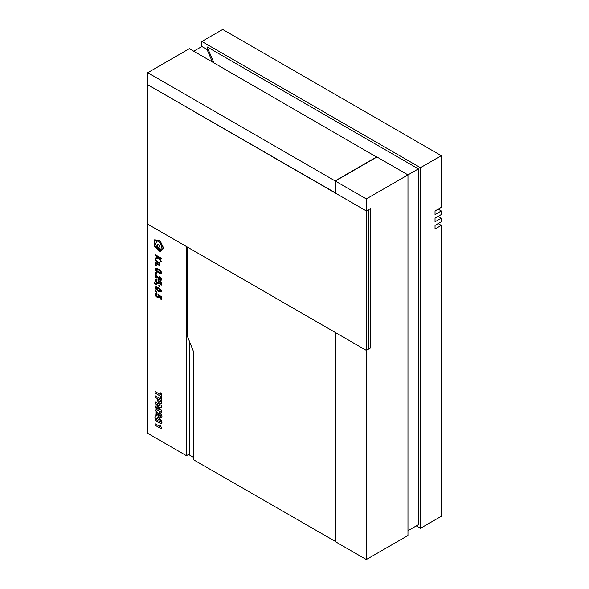 <?xml version="1.0" encoding="UTF-8"?>
<svg xmlns="http://www.w3.org/2000/svg" width="589" height="589" viewBox="0 0 589 589"><rect width="100%" height="100%" fill="white"/><g stroke="black" fill="none" stroke-linecap="round" stroke-linejoin="round"><path stroke-width="0.88" d="M438.157 209.154L441.279 210.958L441.279 214.565L435.035 218.173L435.035 221.773L441.279 218.173L441.279 221.773L435.035 225.381L435.035 228.988L441.279 225.381L441.279 516.281L420.458 528.296L420.458 167.681L201.85 41.473L201.85 46.516L193.729 51.206M438.157 216.369L441.279 218.173M438.157 223.577L441.279 225.381M201.85 41.473L222.671 29.45L441.279 155.665L441.279 207.35L435.035 210.958L435.035 214.565L441.279 210.958M366.329 559.55L335.31 541.637L335.31 332.483L366.329 350.396L370.496 347.989L366.329 350.396L366.329 210.958L147.721 84.742L147.721 224.181L366.329 350.396L366.329 559.55L407.971 535.511L407.971 174.896L366.329 198.935L335.31 181.029L376.945 156.983L407.971 174.896L418.381 168.888L418.381 524.689L407.971 530.704M418.381 168.888L207.056 46.877L213.969 62.89M416.298 525.896L420.458 528.296M441.279 155.665L420.458 167.681M212.452 62.014L207.056 49.528L201.85 46.516M207.056 49.528L207.056 46.877M366.329 198.935L366.329 210.958L368.412 209.758L368.412 349.189L368.412 209.758L370.496 208.55L366.329 210.958L335.31 193.045L335.31 181.029M161.938 422.519L161.489 420.384L159.884 418.595L156.961 416.902L155.04 417.218L155.363 419.802L156.961 421.591L160.878 423.491L161.938 422.519M160.878 423.491L161.489 423.336L160.878 423.491M155.386 416.835L155.989 416.681L154.914 417.667M160.466 392.811L160.466 394.615L155.084 391.508L155.084 393.054L160.466 396.169L160.466 397.973L161.769 398.724L161.769 393.562L160.466 392.811M156.792 294.404L157.042 293.705L156.365 293.455L155.489 293.963L156.078 296.4L157.432 297.548L158.964 297.872L159.089 295.847L160.613 296.9L160.613 299.094L161.246 299.462L161.246 296.62L158.264 294.552L158.691 296.849L157.425 296.753L156.026 294.875L156.276 294.375L157.057 294.507M158.286 294.566L158.485 297.033M155.908 293.469L155.444 294.507L156.1 296.385L158.029 297.813L159.258 297.578M156.475 291.341L155.592 290.833L155.592 291.688L156.475 292.196L156.475 291.341M155.827 286.902L155.555 288.492L157.189 290.48L159.656 291.901L161.29 291.798L161.29 290.458L159.656 288.47L156.35 286.828L155.422 287.741M155.444 287.734L155.849 289.044L157.204 290.465L159.678 291.894L161.29 291.798M156.475 264.866L155.592 264.358L155.592 265.212L156.475 265.72L156.475 264.866M156.976 262.053L159.199 263.393L159.199 264.527L155.592 262.451L155.592 263.224L159.7 265.595L159.7 262.937L156.645 261.067L155.599 259.705L156.173 261.391L159.214 263.379L159.199 264.527M161.246 261.089L158.839 257.607L161.246 258.998L161.246 258.166L155.592 254.897L155.592 255.729L158.353 257.327L155.592 257.916L155.592 258.91L158.632 258.144L161.246 262.017L161.246 261.089M154.723 239.782L154.664 246.364L160.075 251.702L163.72 248.315L160.164 240.879L154.708 239.782L154.679 246.357L160.208 251.775M186.448 246.541L147.721 224.181L147.721 433.335L186.448 455.695L186.448 246.541M155.849 268.275L155.444 269.431L156.35 271.109L159.656 273.289L161.29 273.186L161.29 271.846L159.656 269.858L156.35 268.216L155.422 269.129M155.444 269.114L155.849 270.425L157.204 271.846L159.678 273.274L161.29 273.186M156.475 272.722L155.592 272.214L155.592 273.075L156.475 273.583L156.475 272.722M156.166 274.739L155.592 274.364L155.592 277.883L156.232 278.251L156.232 275.63L158.765 279.525L161.069 280.497L161.298 278.693L160.539 277.434L159.45 276.609L159.45 277.419L160.782 279.127L160.48 279.642L159.7 279.429L156.166 274.739M159.464 276.616L159.464 277.404L160.709 278.634L160.48 279.642M156.232 275.63L158.787 279.517L161.069 280.497M156.792 280.084L157.042 279.377L156.365 279.134L155.489 279.642L156.078 282.079L157.432 283.228L158.964 283.545L159.089 281.527L160.613 282.58L160.613 284.774L161.246 285.142L161.246 282.293L158.264 280.231L158.691 282.529L157.425 282.433L156.026 280.548L156.276 280.047L157.057 280.187M156.1 280.217L156.519 280.018M158.286 280.246L158.485 282.713M155.908 279.149L155.444 280.187L156.1 282.065L158.029 283.486L159.258 283.257M159.7 285.709L158.816 285.201L158.816 286.063L159.7 286.571L159.7 285.709M154.708 283.486L156.475 284.708L156.475 283.854L154.362 282.632L154.708 283.486L156.475 284.686M161.658 403.229L161.769 399.548L155.084 395.69L155.084 397.236L157.381 398.569L158.102 402.154L160.642 403.877L161.658 403.229M160.642 403.877L161.305 403.767L158.721 402.832M159.376 405.873L155.084 404.731L155.084 405.836L159.376 409.657L155.084 407.198L155.084 408.751L161.769 412.609L161.769 410.496L157.403 406.624L161.769 407.794L161.769 405.681L155.084 401.823L155.084 403.377L159.376 405.858M156.041 410.688L155.084 410.054L155.084 414.759L156.247 415.429L156.247 412.521L158.64 416.511L159.855 417.527L161.393 417.866L161.96 416.43L161.261 414.104L159.457 412.558L159.457 414.001L160.76 415.392L160.679 416.136L159.788 416.011L156.041 410.688M159.479 412.565L159.457 414.001L160.782 415.378L160.436 416.232M156.247 412.521L159.244 417.078L160.804 417.895L161.754 417.52M160.65 426.208L160.576 425.449L159.781 424.993L159.781 426.392L155.084 423.682L155.084 425.236L161.769 429.094L161.769 427.894L160.65 426.208M160.031 241.269L163.278 248.16L160.075 251.238L155.017 246.268L155.062 240.238L160.053 241.254L163.278 248.16M160.031 247.262L159.501 249.11L160.701 249.802L161.496 246.982L161.32 245.289L158.61 241.269L156.726 241.1L155.768 243.677L156.527 247.395L157.771 248.109L157.189 245.62L157.609 244.707L158.61 244.803L160.053 247.255L159.523 249.095L160.716 249.788M158.655 247.652L159.236 247.984L159.236 249.927L158.036 248.727L158.036 247.8L158.655 248.16L158.655 247.652M186.448 455.695L189.356 454.009M160.053 241.254L155.062 240.238M163.293 248.153L160.075 251.238M157.609 244.707L158.632 244.788L160.053 247.255M156.733 241.092L155.79 243.662L156.549 247.38L157.756 248.079M159.236 249.905L158.036 248.727M158.058 248.713L158.058 247.814M158.677 248.153L158.677 247.66M155.614 257.908L155.592 258.91L158.655 258.137L161.246 261.972M158.375 257.312L155.592 255.729L155.614 254.912M158.839 257.607L161.246 258.969M155.621 259.69L155.732 260.721L156.991 262.039M155.614 262.466L155.592 263.224L159.7 265.573M155.614 264.365L155.592 265.212L156.475 265.698M156.313 270.196L156.092 269.232L157.454 269.335L160.12 271.028L160.745 272.486L158.419 271.86L156.313 270.196M160.834 272.228L160.525 272.633M156.092 269.232L158.419 269.858L160.812 272.236M155.614 272.228L155.592 273.075L156.475 273.554M155.614 274.378L155.614 277.868L156.232 278.222M159.089 281.527L160.628 282.565L160.628 284.759L161.246 285.113M158.839 285.216L158.839 286.048L159.7 286.548M154.384 282.624L154.73 283.471M156.313 288.816L156.092 287.844L157.454 287.947L160.12 289.648L160.745 291.106L159.413 290.988L156.313 288.816M160.834 290.841L160.525 291.246M156.092 287.844L159.413 289.103L160.812 290.856M155.614 290.841L155.614 291.673L156.475 292.173M159.089 295.847L160.628 296.893L160.628 299.079L161.246 299.44M155.106 391.516L155.084 393.054L160.488 396.154L160.488 397.958L161.769 398.694M160.488 392.819L160.466 394.615M159.597 401.801L158.897 401.175L158.684 399.32L160.466 400.351L160.392 401.875L159.597 401.801M158.706 399.305L160.488 400.336L160.112 401.992M155.106 395.698L155.084 397.236L157.403 398.554L157.521 400.837L158.743 402.817M155.106 401.838L155.106 403.362L159.398 405.843M157.425 406.616L161.769 407.779M155.106 407.213L155.106 408.737L161.769 412.587M155.106 404.739L155.084 405.836L159.376 409.679M155.106 410.062L155.106 414.744L156.247 415.407M155.106 423.697L155.084 425.236L161.769 429.072M159.803 425.008L159.781 426.392M160.377 420.48L160.694 421.805L159.906 421.827L156.946 420.119L156.056 418.727L156.946 418.359L159.906 420.067L160.672 420.958L160.355 421.915M156.181 418.367L157.484 418.558L160.355 420.494M154.936 417.653L155.989 420.649L158.448 422.563L160.9 423.476M376.739 157.108L189.356 48.681L147.721 72.719L147.721 84.742L335.31 192.809M376.739 156.865L335.097 180.904L335.097 192.927M335.097 180.904L147.721 72.719M335.31 541.401L193.523 459.781L193.523 352.929A5.89 3.401 60 0 0 192.927 350.116L187.28 335.973L187.28 247.019L335.097 332.365L335.097 541.519M189.356 341.178L189.356 454.973L193.523 457.381M370.496 347.989L370.496 208.55L370.496 347.989"/></g></svg>
